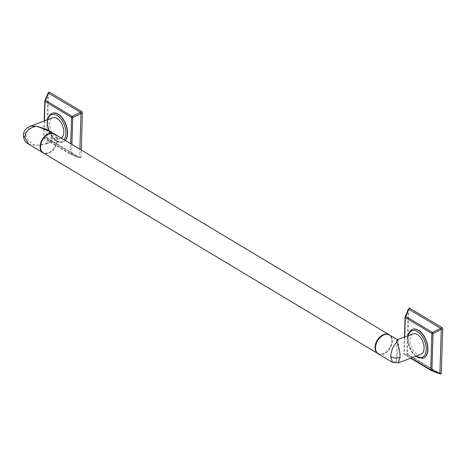 <?xml version="1.0" encoding="UTF-8"?>
<svg xmlns="http://www.w3.org/2000/svg" width="466" height="466" viewBox="0 0 466 466"><rect width="100%" height="100%" fill="white"/><g stroke="black" fill="none" stroke-linecap="round" stroke-linejoin="round"><path stroke-width="0.35" stroke-dasharray="2.33 1.75" d="M423.344 358.138A15.384 8.802 69.4 0 1 413.109 352.948A15.384 8.802 69.4 0 1 408.175 337.792A15.384 8.802 69.4 0 1 412.509 329.34M405.274 316.63A1.054 0.6 -144.1 0 0 405.216 316.973L408.158 309.546L409.626 308.183M405.076 317.218A1.054 0.507 -178.2 0 1 405.216 316.973L404.074 353.345A1.054 0.926 -101.7 0 0 404.68 354.591L431.499 370.569M404.709 336.97L404.179 353.921A1.054 0.507 -178.2 0 1 403.935 353.583A1.054 0.507 -178.2 0 1 404.074 353.345L406.777 353.484A1.054 1.043 -58.4 0 0 407.267 354.492A1.054 1.043 -58.4 0 0 407.267 354.498A1.054 1.043 -58.4 0 0 407.272 354.498L439.304 373.709M411.076 358.057L404.179 353.921A1.054 0.699 121 0 0 404.447 354.521A1.054 0.699 121 0 0 404.68 354.591L407.272 354.498L439.257 373.68L407.267 354.492M407.272 354.498L408.175 354.44L440.597 373.889L439.356 373.738M408.175 354.44A1.054 0.606 69.4 0 1 407.529 353.112L406.777 353.484L408.158 309.546M440.999 373.948A1.054 0.606 69.4 0 1 440.597 373.889M408.921 308.702L407.529 353.112M420.885 354.37A10.992 6.285 69.4 0 1 413.54 350.741A10.992 6.285 69.4 0 1 409.981 339.86A10.992 6.285 69.4 0 1 413.144 333.796M397.917 339.528L398.599 344.147C398.552 348.574 397.702 354.358 396.065 361.494L398.261 362.88M396.671 342.219C397.114 338.316 397.248 338.922 397.067 344.042L396.065 361.494L392.523 362.362M378.276 353.816A10.992 7.31 121 0 0 387.217 351.783A10.992 7.31 121 0 0 392.36 341.217A10.992 7.31 121 0 0 389.576 334.967M375.794 345.242A10.636 7.077 121 0 0 375.532 347.333A10.636 7.077 121 0 0 383.407 353.589A10.636 7.077 121 0 0 386.623 351.644A10.636 7.077 121 0 0 391.591 343.355A10.636 7.077 121 0 0 391.865 341.182A10.636 7.077 121 0 0 383.996 334.926A10.636 7.077 121 0 0 380.844 336.819M378.054 353.677A10.992 7.31 121 0 0 383.174 353.758A10.992 7.31 121 0 0 386.495 351.754A10.992 7.31 121 0 0 391.626 343.192A10.992 7.31 121 0 0 389.349 334.838M54.621 134.091A10.992 7.31 -59 0 1 56.794 143.825A10.992 7.31 -59 0 1 48.668 153.151A10.992 7.31 -59 0 1 43.321 152.941M45.889 135.938A10.636 7.077 -59 0 1 49.041 134.051A10.636 7.077 -59 0 1 56.91 140.307A10.636 7.077 -59 0 1 56.636 142.48A10.636 7.077 -59 0 1 51.668 150.768A10.636 7.077 -59 0 1 48.452 152.708A10.636 7.077 -59 0 1 40.583 146.452A10.636 7.077 -59 0 1 40.839 144.361M54.394 133.963A10.992 7.31 -59 0 1 56.957 140.068A10.992 7.31 -59 0 1 56.671 142.311A10.992 7.31 -59 0 1 51.54 150.873A10.992 7.31 -59 0 1 43.099 152.796M52.25 137.249L46.699 129.338C49.78 130.934 51.545 133.457 51.994 136.899L51.994 136.899A1.089 0.524 1.8 0 0 52.25 137.249C52.809 142.083 47.322 144.81 35.777 145.421L45.371 144.029L52.39 136.515L50.217 131.447M28.618 144.122L35.777 145.421C29.265 142.8 25.898 138.606 25.671 132.833L30.238 126.239M61.174 138.018A10.992 6.285 69.4 0 1 60.597 138.297A10.992 6.285 69.4 0 1 53.252 134.668A10.992 6.285 69.4 0 1 49.693 123.793A10.992 6.285 69.4 0 1 52.856 117.729M65.322 140.505A15.384 8.802 69.4 0 1 63.16 142.031A15.384 8.802 69.4 0 1 52.874 136.952A15.384 8.802 69.4 0 1 47.887 121.725A15.384 8.802 69.4 0 1 52.221 113.273M44.421 120.904L43.891 137.854L70.448 153.78A1.054 0.507 1.8 0 0 71.613 153.961L71.91 144.46M44.986 100.563A1.054 0.6 -144.1 0 0 44.928 100.901L47.87 93.474L49.338 92.111M44.788 101.145A1.054 0.507 -178.2 0 1 44.928 100.901L43.787 137.272A1.054 0.926 -101.7 0 0 44.392 138.524L70.948 154.45A1.054 0.472 -80.1 0 0 71.077 154.514A1.054 0.472 -80.1 0 0 71.613 153.961L79.604 157.269L79.861 149.225M44.165 120.997L43.647 137.517A1.054 1.054 0 0 0 44.159 138.454A1.054 0.699 121 0 1 43.891 137.854A1.054 0.507 -178.2 0 1 43.647 137.517A1.054 0.507 -178.2 0 1 43.787 137.272L46.489 137.412A1.054 1.043 -58.4 0 0 46.979 138.425L46.979 138.425A1.054 1.043 -58.4 0 0 46.984 138.431L44.392 138.524A1.054 0.699 121 0 1 44.159 138.454L70.716 154.38A1.054 0.699 121 0 0 70.948 154.45L79.016 157.642L71.077 154.514A1.054 1.054 0 0 1 70.716 154.38A1.054 0.699 121 0 1 70.448 153.78L70.762 143.767M80.315 157.817L47.887 138.373L46.984 138.431L79.069 157.671L79.604 157.269L81.02 157.298A1.054 0.606 69.4 0 1 80.711 157.881A1.054 0.606 69.4 0 1 80.315 157.817L80.711 157.881M79.074 157.671L46.979 138.425L79.016 157.642M47.887 138.373A1.054 0.606 69.4 0 1 47.241 137.039L46.489 137.412L47.87 93.474M81.02 157.298L81.247 150.058M48.633 92.635L47.241 137.039M412.404 329.38A15.384 8.802 -110.6 0 0 407.971 337.867A15.384 8.802 -110.6 0 0 412.958 353.1A15.384 8.802 -110.6 0 0 423.245 358.179M408.222 335.648A14.33 8.202 -110.6 0 0 407.837 338.578A14.33 8.202 -110.6 0 0 415.963 356.222M398.599 344.147A1.089 0.524 -178.2 0 1 397.067 344.042M52.39 136.515A1.089 0.524 1.8 0 0 51.994 136.899C51.044 140.435 51.621 140.773 45.371 144.029L60.597 138.297M47.934 119.581A14.33 8.202 -110.6 0 0 47.555 122.511A14.33 8.202 -110.6 0 0 53.596 138.344A14.33 8.202 -110.6 0 0 64.023 139.724M52.122 113.308A15.384 8.802 -110.6 0 0 47.689 121.801A15.384 8.802 -110.6 0 0 52.675 137.027A15.384 8.802 -110.6 0 0 62.957 142.107A15.384 8.802 -110.6 0 0 65.228 140.452M25.671 132.833A6.594 3.163 1.8 0 0 23.3 135.157M404.453 337.069L403.935 353.583A1.054 1.054 0 0 0 404.447 354.521L410.628 358.232M407.855 335.788L407.593 338.24L409.707 348.37L415.596 356.356M47.567 119.715L47.311 122.174C46.699 132.338 55.937 145.101 62.957 142.107L63.16 142.031"/><path stroke-width="0.7" d="M412.509 329.34A15.384 8.802 69.4 0 1 412.608 329.305A15.384 8.802 69.4 0 1 422.895 334.384A15.384 8.802 69.4 0 1 427.881 349.611A15.384 8.802 69.4 0 1 423.448 358.098A15.384 8.802 69.4 0 1 423.344 358.138M411.076 358.057L430.735 369.847A1.054 0.507 1.8 0 0 431.9 370.027L433.042 333.662L432.436 332.409L405.88 316.484A1.054 0.6 -144.1 0 0 405.274 316.63A1.054 1.054 0 0 0 405.076 317.218L404.453 337.069M410.628 358.232L431.003 370.447A1.054 0.699 121 0 1 430.735 369.847L431.877 333.481A1.054 0.507 1.8 0 0 433.042 333.662L441.273 329.404L440.778 328.39L432.436 332.409A1.054 0.699 -59 0 0 431.877 333.481L405.321 317.556A1.054 0.699 -59 0 1 405.88 316.484L408.699 309.15L409.626 308.183L442.053 327.627A1.054 0.606 69.4 0 1 442.7 328.961L441.273 329.404L439.892 373.342L431.9 370.027A1.054 0.472 -80.1 0 1 431.365 370.587A1.054 0.472 -80.1 0 1 431.236 370.517A1.054 0.699 121 0 1 431.003 370.447A1.054 1.054 0 0 0 431.365 370.587L439.304 373.709L431.236 370.517M404.709 336.97L405.321 317.556A1.054 0.507 -178.2 0 1 405.076 317.218M439.356 373.738L441.302 373.365A1.054 0.606 69.4 0 1 440.999 373.948L439.356 373.744M408.158 309.546A1.054 0.495 10.6 0 1 408.164 309.465L408.164 309.465A1.054 0.495 10.6 0 1 408.699 309.15L440.778 328.39L442.053 327.627M441.302 373.365L442.7 328.961M405.274 316.63L408.164 309.465L409.23 308.119L409.626 308.183M413.144 333.796A10.992 6.285 69.4 0 1 420.489 337.425A10.992 6.285 69.4 0 1 424.054 348.3A10.992 6.285 69.4 0 1 420.885 354.37L398.261 362.88L392.523 362.362L390.747 356.717C391.102 350.991 393.077 346.162 396.671 342.219L397.917 339.528L413.144 333.796M380.844 336.819A10.636 7.077 121 0 0 380.78 336.871L380.908 336.761A10.992 7.31 121 0 1 389.576 334.967L397.049 339.446L396.671 342.219C398.943 346.43 400.061 351.475 400.032 357.346L398.261 362.88M380.908 336.761A10.992 7.31 121 0 0 375.771 345.323A10.992 7.31 121 0 0 375.491 347.566A10.992 7.31 121 0 0 378.276 353.816L392.523 362.362M389.349 334.838A10.992 7.31 121 0 0 389.127 334.699A10.992 7.31 121 0 0 383.78 334.483A10.992 7.31 121 0 0 375.654 343.809A10.992 7.31 121 0 0 377.821 353.548A10.992 7.31 121 0 0 378.054 353.677M380.78 336.871A10.636 7.077 121 0 0 375.812 345.16A10.636 7.077 121 0 0 375.794 345.242M377.821 353.548L43.321 152.941A10.992 7.31 -59 0 1 40.816 144.448A10.992 7.31 -59 0 1 45.953 135.886A10.992 7.31 -59 0 1 49.274 133.876A10.992 7.31 -59 0 1 54.621 134.091L389.127 334.699M43.099 152.796A10.992 7.31 -59 0 1 42.866 152.667A10.992 7.31 -59 0 1 40.088 146.417A10.992 7.31 -59 0 1 45.231 135.851A10.992 7.31 -59 0 1 54.172 133.818A10.992 7.31 -59 0 1 54.394 133.963M40.839 144.361A10.636 7.077 -59 0 1 40.857 144.279A10.636 7.077 -59 0 1 45.825 135.996A10.636 7.077 -59 0 1 45.889 135.938M42.866 152.667L28.618 144.122L24.832 137.272C25.368 131.657 29.218 127.946 36.383 126.146L46.699 129.338L54.172 133.818M50.217 131.447L36.383 126.146L30.238 126.239L52.856 117.729A10.992 6.285 69.4 0 1 60.201 121.358A10.992 6.285 69.4 0 1 63.766 132.233A10.992 6.285 69.4 0 1 61.174 138.018M52.221 113.273A15.384 8.802 69.4 0 1 52.32 113.232A15.384 8.802 69.4 0 1 62.607 118.312A15.384 8.802 69.4 0 1 67.593 133.538A15.384 8.802 69.4 0 1 65.322 140.505M70.762 143.767L71.589 117.409A1.054 0.507 1.8 0 0 72.754 117.589L72.148 116.343L45.592 100.417A1.054 0.6 -144.1 0 0 44.986 100.563A1.054 1.054 0 0 0 44.788 101.145L44.165 120.997M47.87 93.474A1.054 0.495 10.6 0 1 47.876 93.398A1.054 0.495 10.6 0 1 48.412 93.078L45.592 100.417A1.054 0.699 -59 0 0 45.033 101.483L71.589 117.409A1.054 0.699 -59 0 1 72.148 116.343L80.496 112.318L48.412 93.078L49.338 92.111L81.766 111.56A1.054 0.606 69.4 0 1 82.412 112.889L72.754 117.589L71.91 144.46M44.421 120.904L45.033 101.483A1.054 0.507 -178.2 0 1 44.788 101.145M79.861 149.225L80.985 113.337L80.496 112.318L81.766 111.56M49.338 92.111L48.942 92.052L47.876 93.398L44.986 100.563M81.247 150.058L82.412 112.889M415.596 356.356L423.245 358.179A15.384 8.802 -110.6 0 0 427.677 349.686A15.384 8.802 -110.6 0 0 422.691 334.46A15.384 8.802 -110.6 0 0 412.404 329.38L412.608 329.305M415.963 356.222A14.33 8.202 -110.6 0 0 426.192 349.587A14.33 8.202 -110.6 0 0 418.55 332.299A14.33 8.202 -110.6 0 0 408.222 335.648M400.032 357.346A6.594 3.163 -178.2 0 1 390.747 356.717M64.023 139.724A14.33 8.202 -110.6 0 0 65.904 133.515A14.33 8.202 -110.6 0 0 58.262 116.226A14.33 8.202 -110.6 0 0 47.934 119.581M65.228 140.452A15.384 8.802 -110.6 0 0 67.389 133.614A15.384 8.802 -110.6 0 0 62.403 118.387A15.384 8.802 -110.6 0 0 52.122 113.308L48.965 115.987L47.567 119.715M28.618 144.122C25.315 142.316 23.545 139.328 23.3 135.157L23.3 135.157A6.594 3.163 1.8 0 0 24.832 137.272M412.404 329.38L409.253 332.054L407.855 335.788M397.049 339.446L397.917 339.528M30.238 126.239C24.634 128.301 23.574 132.495 23.3 135.157L23.3 135.157"/></g></svg>
